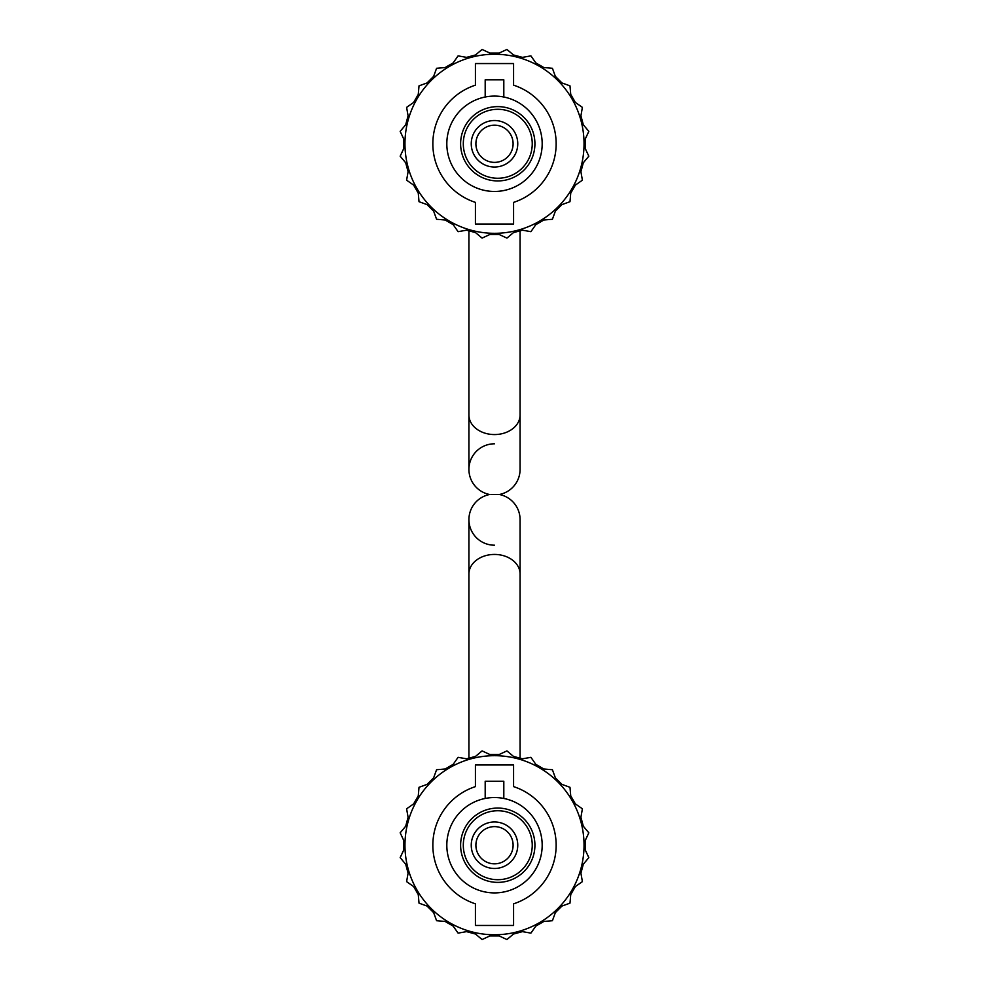 <?xml version="1.0" encoding="UTF-8"?>
<svg xmlns="http://www.w3.org/2000/svg" width="989" height="989" viewBox="0 0 989 989"><rect width="100%" height="100%" fill="white"/><g stroke="black" fill="none" stroke-linecap="round" stroke-linejoin="round"><path stroke-width="1.48" d="M582.397 808.817L580.914 817.26L583.312 826.235L588.826 832.8L585.204 840.576L585.204 849.872L588.826 857.636L583.312 864.213L580.914 873.188L582.397 881.632L575.375 886.552L570.727 894.6L569.985 903.142L561.925 906.072L555.348 912.649L552.418 920.71L543.876 921.451L535.828 926.1L530.908 933.121L522.464 931.638L513.489 934.036L506.924 939.55L499.148 935.928L489.852 935.928L482.076 939.55L475.511 934.036L466.536 931.638L458.092 933.121L453.172 926.1L445.124 921.451L436.582 920.71L433.652 912.649L427.075 906.072L419.015 903.142L418.273 894.6L413.625 886.552L406.603 881.632L408.086 873.188L405.688 864.213L400.174 857.636L403.796 849.872L403.796 840.576L400.174 832.8L405.688 826.235L408.086 817.26L406.603 808.817L413.625 803.896L418.273 795.848L419.015 787.306L427.075 784.376L433.652 777.799L436.582 769.739L445.124 768.997L453.172 764.349L458.092 757.327L466.536 758.81L475.511 756.412L482.076 750.898L489.852 754.52L499.148 754.52L506.924 750.898L513.489 756.412L522.464 758.81L530.908 757.327L535.828 764.349L543.876 768.997L552.418 769.739L555.348 777.799L561.925 784.376L569.985 787.306L570.727 795.848L575.375 803.896L582.397 808.817M584.042 845.224A89.542 89.542 0 0 0 494.5 755.683A89.542 89.542 0 0 0 404.958 845.224A89.542 89.542 0 0 0 494.5 934.766A89.542 89.542 0 0 0 584.042 845.224M513.575 764.979L475.425 764.979L475.425 786.614A61.627 61.627 0 0 0 475.425 903.835L475.425 925.457L513.575 925.457L513.575 903.835A61.627 61.627 0 0 0 513.575 786.614L513.575 764.979M446.818 845.224A47.682 47.682 0 0 0 494.5 892.906A47.682 47.682 0 0 0 542.182 845.224A47.682 47.682 0 0 0 494.5 797.542A47.682 47.682 0 0 0 446.818 845.224M503.809 798.457L503.809 781.261L485.191 781.261L485.191 798.457M534.925 845.224A37.162 37.162 0 0 0 497.776 808.062A37.162 37.162 0 0 0 460.614 845.224A37.162 37.162 0 0 0 497.776 882.386A37.162 37.162 0 0 0 534.925 845.224M463.297 845.224A34.479 34.479 0 0 0 497.776 879.703A34.479 34.479 0 0 0 532.243 845.224A34.479 34.479 0 0 0 497.776 810.745A34.479 34.479 0 0 0 463.297 845.224M471.246 845.224A23.254 23.254 0 0 1 494.5 821.97A23.254 23.254 0 0 1 517.754 845.224A23.254 23.254 0 0 1 494.5 868.478A23.254 23.254 0 0 1 471.246 845.224M513.106 845.224A18.606 18.606 0 0 0 494.5 826.619A18.606 18.606 0 0 0 475.894 845.224A18.606 18.606 0 0 0 494.5 863.83A18.606 18.606 0 0 0 513.106 845.224M405.688 864.213L408.086 873.188M413.625 886.552L418.273 894.6M427.075 906.072L433.652 912.649M445.124 921.451L453.172 926.1M466.536 931.638L475.511 934.036M489.852 935.928L499.148 935.928M513.489 934.036L522.464 931.638M535.828 926.1L543.876 921.451M555.348 912.649L561.925 906.072M570.727 894.6L575.375 886.552M580.914 873.188L583.312 864.213M585.204 849.872L585.204 840.576M583.312 826.235L580.914 817.26M575.375 803.896L570.727 795.848M561.925 784.376L555.348 777.799M543.876 768.997L535.828 764.349M522.464 758.81L520.078 758.18L520.078 519.621A25.578 25.578 0 0 0 499.358 494.5L491.088 494.5M498.184 494.5L499.358 494.5A25.578 25.578 0 0 1 520.078 519.621L520.078 574.028A25.578 19.595 0 0 0 494.5 554.433A25.578 19.595 0 0 0 468.922 574.028L468.922 758.18L466.536 758.81M453.172 764.349L445.124 768.997M433.652 777.799L427.075 784.376M418.273 795.848L413.625 803.896M408.086 817.26L405.688 826.235M403.796 840.576L403.796 849.872M499.358 494.5A25.578 25.578 0 0 0 520.078 469.379L520.078 469.379A25.578 25.578 0 0 1 499.358 494.5M520.078 469.379L520.078 414.972A25.578 19.595 -0 0 1 494.5 434.567A25.578 19.595 -0 0 1 468.922 414.972L468.922 469.379A25.578 25.578 0 0 0 489.642 494.5A25.578 25.578 0 0 1 468.922 469.379L468.922 469.379A25.578 25.578 0 0 1 494.5 443.801M468.922 574.028L468.922 519.621A25.578 25.578 0 0 1 489.642 494.5A25.578 25.578 0 0 0 468.922 519.621L468.922 519.621A25.578 25.578 0 0 0 494.5 545.199M582.397 107.368L580.914 115.812L583.312 124.787L588.826 131.364L585.204 139.128L585.204 148.424L588.826 156.2L583.312 162.765L580.914 171.74L582.397 180.183L575.375 185.104L570.727 193.152L569.985 201.694L561.925 204.624L555.348 211.201L552.418 219.261L543.876 220.003L535.828 224.651L530.908 231.673L522.464 230.19L513.489 232.588L506.924 238.102L499.148 234.48L489.852 234.48L482.076 238.102L475.511 232.588L466.536 230.19L458.092 231.673L453.172 224.651L445.124 220.003L436.582 219.261L433.652 211.201L427.075 204.624L419.015 201.694L418.273 193.152L413.625 185.104L406.603 180.183L408.086 171.74L405.688 162.765L400.174 156.2L403.796 148.424L403.796 139.128L400.174 131.364L405.688 124.787L408.086 115.812L406.603 107.368L413.625 102.448L418.273 94.4L419.015 85.858L427.075 82.928L433.652 76.351L436.582 68.29L445.124 67.549L453.172 62.9L458.092 55.879L466.536 57.362L475.511 54.964L482.076 49.45L489.852 53.072L499.148 53.072L506.924 49.45L513.489 54.964L522.464 57.362L530.908 55.879L535.828 62.9L543.876 67.549L552.418 68.29L555.348 76.351L561.925 82.928L569.985 85.858L570.727 94.4L575.375 102.448L582.397 107.368M584.042 143.776A89.542 89.542 0 0 0 494.5 54.234A89.542 89.542 0 0 0 404.958 143.776A89.542 89.542 0 0 0 494.5 233.317A89.542 89.542 0 0 0 584.042 143.776M513.575 63.543L475.425 63.543L475.425 85.165A61.627 61.627 0 0 0 475.425 202.386L475.425 224.021L513.575 224.021L513.575 202.386A61.627 61.627 0 0 0 513.575 85.165L513.575 63.543M446.818 143.776A47.682 47.682 0 0 0 494.5 191.458A47.682 47.682 0 0 0 542.182 143.776A47.682 47.682 0 0 0 494.5 96.094A47.682 47.682 0 0 0 446.818 143.776M503.809 97.009L503.809 79.812L485.191 79.812L485.191 97.009M534.925 143.776A37.162 37.162 0 0 0 497.776 106.614A37.162 37.162 0 0 0 460.614 143.776A37.162 37.162 0 0 0 497.776 180.938A37.162 37.162 0 0 0 534.925 143.776M463.297 143.776A34.479 34.479 0 0 0 497.776 178.255A34.479 34.479 0 0 0 532.243 143.776A34.479 34.479 0 0 0 497.776 109.297A34.479 34.479 0 0 0 463.297 143.776M471.246 143.776A23.254 23.254 0 0 1 494.5 120.522A23.254 23.254 0 0 1 517.754 143.776A23.254 23.254 0 0 1 494.5 167.03A23.254 23.254 0 0 1 471.246 143.776M513.106 143.776A18.606 18.606 0 0 0 494.5 125.17A18.606 18.606 0 0 0 475.894 143.776A18.606 18.606 0 0 0 494.5 162.381A18.606 18.606 0 0 0 513.106 143.776M405.688 162.765L408.086 171.74M413.625 185.104L418.273 193.152M427.075 204.624L433.652 211.201M445.124 220.003L453.172 224.651M466.536 230.19L468.922 230.82L468.922 414.972M520.078 414.972L520.078 230.82L522.464 230.19M535.828 224.651L543.876 220.003M555.348 211.201L561.925 204.624M570.727 193.152L575.375 185.104M580.914 171.74L583.312 162.765M585.204 148.424L585.204 139.128M583.312 124.787L580.914 115.812M575.375 102.448L570.727 94.4M561.925 82.928L555.348 76.351M543.876 67.549L535.828 62.9M522.464 57.362L513.489 54.964M499.148 53.072L489.852 53.072M475.511 54.964L466.536 57.362M453.172 62.9L445.124 67.549M433.652 76.351L427.075 82.928M418.273 94.4L413.625 102.448M408.086 115.812L405.688 124.787M403.796 139.128L403.796 148.424"/></g></svg>
